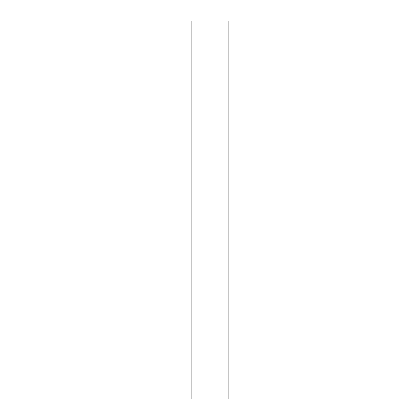 <?xml version="1.0" encoding="UTF-8"?>
<svg xmlns="http://www.w3.org/2000/svg" width="420" height="420" viewBox="0 0 420 420"><rect width="100%" height="100%" fill="white"/><g stroke="black" fill="none" stroke-linecap="round" stroke-linejoin="round"><path stroke-width="0.63" d="M210 21L228.9 21L228.9 399L191.1 399L191.1 21L210 21"/></g></svg>
